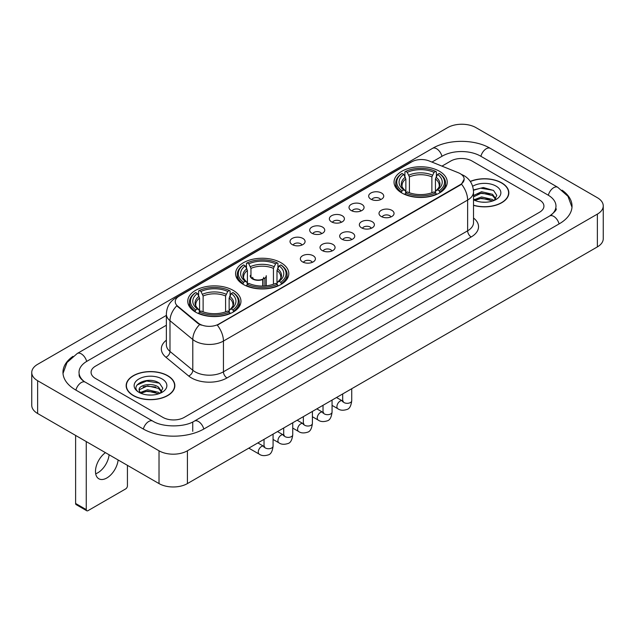 <?xml version="1.0" encoding="UTF-8"?>
<svg xmlns="http://www.w3.org/2000/svg" width="635" height="635" viewBox="0 0 635 635"><rect width="100%" height="100%" fill="white"/><g stroke="black" fill="none" stroke-linecap="round" stroke-linejoin="round"><path stroke-width="0.95" d="M281.011 262.739A26.607 15.359 0 0 0 252.024 259.413A26.607 15.359 0 0 0 235.593 273.598A26.607 15.359 0 0 0 243.388 284.464A26.607 15.359 0 0 0 272.383 287.79A26.607 15.359 0 0 0 288.806 273.598A26.607 15.359 0 0 0 281.011 262.739M233.164 290.362A26.607 15.359 0 0 0 204.176 287.036A26.607 15.359 0 0 0 187.754 301.22A26.607 15.359 0 0 0 195.54 312.087A26.607 15.359 0 0 0 224.536 315.412A26.607 15.359 0 0 0 240.959 301.22A26.607 15.359 0 0 0 233.164 290.362M439.46 171.259A26.607 15.359 0 0 0 410.464 167.934A26.607 15.359 0 0 0 394.041 182.126A26.607 15.359 0 0 0 401.836 192.984A26.607 15.359 0 0 0 430.824 196.31A26.607 15.359 0 0 0 447.246 182.126A26.607 15.359 0 0 0 439.46 171.259M370.88 199.176A7.533 4.35 180 0 1 369.387 197.945A7.533 4.35 180 0 1 371.88 192.54A7.533 4.35 180 0 1 381.532 193.024A7.533 4.35 180 0 1 383.024 197.945A7.533 4.35 180 0 1 370.88 199.176M380.611 199.62A4.516 2.611 0 0 0 379.405 198.35A4.516 2.611 0 0 0 374.952 197.691A4.516 2.611 0 0 0 371.8 199.62M351.219 210.526A7.533 4.35 180 0 1 349.726 209.296A7.533 4.35 180 0 1 352.219 203.891A7.533 4.35 180 0 1 361.871 204.375A7.533 4.35 180 0 1 363.363 209.296A7.533 4.35 180 0 1 351.219 210.526M360.95 210.979A4.516 2.611 0 0 0 359.735 209.709A4.516 2.611 0 0 0 355.29 209.042A4.516 2.611 0 0 0 352.139 210.979M331.557 221.877A7.533 4.35 180 0 1 330.065 220.647A7.533 4.35 180 0 1 332.557 215.249A7.533 4.35 180 0 1 342.202 215.733A7.533 4.35 180 0 1 343.702 220.647A7.533 4.35 180 0 1 331.557 221.877M341.289 222.329A4.516 2.611 0 0 0 340.074 221.059A4.516 2.611 0 0 0 335.621 220.401A4.516 2.611 0 0 0 332.47 222.329M311.888 233.228A7.533 4.35 180 0 1 310.396 231.997A7.533 4.35 180 0 1 312.888 226.6A7.533 4.35 180 0 1 322.54 227.084A7.533 4.35 180 0 1 324.033 231.997A7.533 4.35 180 0 1 311.888 233.228M321.62 233.68A4.516 2.611 0 0 0 320.413 232.41A4.516 2.611 0 0 0 315.96 231.751A4.516 2.611 0 0 0 312.809 233.68M292.227 244.586A7.533 4.35 180 0 1 290.735 243.356A7.533 4.35 180 0 1 293.227 237.95A7.533 4.35 180 0 1 302.879 238.435A7.533 4.35 180 0 1 304.371 243.356A7.533 4.35 180 0 1 292.227 244.586M301.958 245.031A4.516 2.611 0 0 0 300.744 243.761A4.516 2.611 0 0 0 296.299 243.102A4.516 2.611 0 0 0 293.148 245.031M381.214 216.487A7.533 4.35 180 0 1 379.714 215.257A7.533 4.35 180 0 1 382.214 209.86A7.533 4.35 180 0 1 391.858 210.344A7.533 4.35 180 0 1 393.351 215.257A7.533 4.35 180 0 1 381.214 216.487M390.946 216.94A4.516 2.611 0 0 0 389.731 215.67A4.516 2.611 0 0 0 385.278 215.011A4.516 2.611 0 0 0 382.127 216.94M361.545 227.838A7.533 4.35 180 0 1 360.053 226.608A7.533 4.35 180 0 1 362.545 221.21A7.533 4.35 180 0 1 372.197 221.694A7.533 4.35 180 0 1 373.69 226.608A7.533 4.35 180 0 1 361.545 227.838M371.277 228.29A4.516 2.611 0 0 0 370.07 227.02A4.516 2.611 0 0 0 365.617 226.362A4.516 2.611 0 0 0 362.466 228.29M341.884 239.197A7.533 4.35 180 0 1 340.392 237.966A7.533 4.35 180 0 1 342.884 232.561A7.533 4.35 180 0 1 352.536 233.045A7.533 4.35 180 0 1 354.028 237.966A7.533 4.35 180 0 1 341.884 239.197M351.615 239.641A4.516 2.611 0 0 0 350.401 238.371A4.516 2.611 0 0 0 345.956 237.712A4.516 2.611 0 0 0 342.805 239.641M322.223 250.547A7.533 4.35 180 0 1 320.731 249.317A7.533 4.35 180 0 1 323.223 243.911A7.533 4.35 180 0 1 332.867 244.396A7.533 4.35 180 0 1 334.359 249.317A7.533 4.35 180 0 1 322.223 250.547M331.954 251A4.516 2.611 0 0 0 330.74 249.73A4.516 2.611 0 0 0 326.287 249.063A4.516 2.611 0 0 0 323.136 251M302.554 261.898A7.533 4.35 180 0 1 301.061 260.667A7.533 4.35 180 0 1 303.554 255.27A7.533 4.35 180 0 1 313.206 255.754A7.533 4.35 180 0 1 314.698 260.667A7.533 4.35 180 0 1 302.554 261.898M312.285 262.35A4.516 2.611 0 0 0 311.079 261.08A4.516 2.611 0 0 0 306.626 260.421A4.516 2.611 0 0 0 303.474 262.35M458.375 172.76A13.549 7.826 180 0 1 460.184 173.641A13.549 7.826 180 0 1 464.153 179.173A13.549 7.826 180 0 1 460.184 184.706L218.829 324.048A13.549 7.826 180 0 1 198.144 323.009L177.681 306.133A13.549 7.826 180 0 1 175.228 301.649A13.549 7.826 180 0 1 179.197 296.108L411.79 161.822A13.549 7.826 180 0 1 429.149 160.949L458.375 172.76M473.519 205.343A24.344 14.057 0 0 0 508.841 192.802A24.344 14.057 0 0 0 501.714 182.864A24.344 14.057 0 0 0 470.257 181.404M167.719 375.69A24.344 14.057 0 0 0 141.184 372.65A24.344 14.057 0 0 0 126.159 385.635A24.344 14.057 0 0 0 133.286 395.573A24.344 14.057 0 0 0 159.822 398.613A24.344 14.057 0 0 0 174.847 385.635A24.344 14.057 0 0 0 167.719 375.69M464.153 179.173L461.502 184.158L460.184 185.11L217.305 325.144A17.566 10.144 60 0 1 223.441 341.058A20.082 11.589 180 0 1 195.048 341.058A20.082 11.589 180 0 1 192.794 339.511L169.989 320.707A20.082 11.589 180 0 1 166.362 314.063L166.362 344.797A20.082 11.589 0 0 0 169.989 351.449L192.794 370.253A20.082 11.589 0 0 0 195.048 371.8A20.082 11.589 0 0 0 223.441 371.8L467.638 230.815A20.082 11.589 0 0 0 473.519 222.615L473.519 191.881A20.082 11.589 180 0 1 467.638 200.073A17.566 10.144 -120 0 0 461.502 184.158M201.184 325.144L198.144 323.604L176.768 305.8A17.566 11.748 129.5 0 0 169.989 320.707L169.989 351.449A5.016 3.358 -50.5 0 1 165.878 357.211A25.098 14.494 180 0 1 166.362 340.201M162.925 417.393A15.057 8.692 0 0 0 184.221 417.393L539.512 212.265A15.057 8.692 0 0 0 543.925 206.121A15.057 8.692 0 0 0 539.512 199.969L472.075 161.036A15.057 8.692 0 0 0 450.779 161.036L441.96 166.124L450.779 161.036A15.057 8.692 0 0 1 472.075 161.036L539.512 199.969A15.057 8.692 0 0 1 543.925 206.121A15.057 8.692 0 0 1 539.512 212.265L184.221 417.393A15.057 8.692 0 0 1 162.925 417.393L95.488 378.46L162.925 417.393M166.362 325.247L95.488 366.165A15.057 8.692 0 0 0 91.075 372.308A15.057 8.692 0 0 0 95.488 378.46A15.057 8.692 0 0 1 91.075 372.308A15.057 8.692 0 0 1 95.488 366.165L166.362 325.247M473.519 205.184A24.09 13.914 0 0 0 508.595 192.802A24.09 13.914 0 0 0 501.539 182.967A24.09 13.914 0 0 0 470.352 181.539M481.774 202.113L485.561 202.232M474.258 199.715L481.56 196.929L492.522 199.493L493.847 200.557M474.932 200.414L481.56 198.231L492.76 200.954M473.519 198.549A11.343 6.548 0 0 0 475.028 200.501M473.519 195.524L481.56 191.722L492.522 194.286L495.776 198.787M473.519 196.826L481.56 193.024L492.522 195.588L495.522 199.128M473.519 199.803A16.367 9.446 0 0 0 496.07 199.477A16.367 9.446 0 0 0 496.07 186.118A16.367 9.446 0 0 0 472.646 186.285M494.236 200.39L496.8 195.358L493.554 190.476L483.354 187.547L473.416 189.952M474.369 200.223L473.519 199.319M473.448 190.262L480.671 188.174L493.331 190.325M477.06 194.032L480.671 193.381L489.712 194.151M477.06 199.239L480.671 198.58L489.712 199.358M133.461 395.47A24.09 13.914 0 0 0 159.718 398.486A24.09 13.914 0 0 0 174.593 385.635A24.09 13.914 0 0 0 167.537 375.793A24.09 13.914 0 0 0 141.28 372.777A24.09 13.914 0 0 0 126.405 385.635A24.09 13.914 0 0 0 133.461 395.47M147.78 394.946L151.567 395.057M140.256 392.549L147.566 389.763L158.52 392.319L159.845 393.382M140.93 393.248L147.566 391.065L158.758 393.787M140.375 393.049L139.2 390.303A11.343 6.548 0 0 0 141.034 393.335M161.782 391.62L158.52 387.12C151.709 382.04 137.7 385.175 139.2 390.303L139.16 389.803M139.232 390.462L139.541 389.62L147.566 385.858L158.52 388.422L161.528 391.954M160.234 393.224L162.798 388.191L159.56 383.31C148.074 375.055 127.675 385.929 139.454 392.597L140.041 392.954M162.076 378.952A16.367 9.446 0 0 0 138.93 378.952A16.367 9.446 0 0 0 138.93 392.311A16.367 9.446 0 0 0 162.076 392.311A16.367 9.446 0 0 0 162.076 378.952M137.065 384.945L146.669 381L159.337 383.159M143.065 386.866L146.669 386.207L155.71 386.985M143.065 392.065L146.669 391.414L155.71 392.192M401.352 192.699L402.066 190.802A23.892 13.795 0 0 1 402.066 173.45L403.709 174.395A21.582 12.462 0 0 0 403.709 189.849L405.336 190.77L405.86 192.707M405.86 191.921L405.86 178.943L403.709 174.395M404.908 176.451L404.908 171.807L405.622 171.394A23.892 13.795 0 0 1 435.673 171.394L434.03 172.347A21.582 12.462 0 0 0 407.257 172.347L409.408 176.895L409.408 192.762M431.879 192.762L431.879 176.895L434.03 172.347M404.908 194.08A24.9 14.375 0 0 0 436.388 194.08L435.673 192.85A23.892 13.795 0 0 1 405.622 192.85L404.908 194.508M436.388 194.508L436.388 194.08M402.066 173.45L401.352 173.855A24.9 14.375 0 0 0 395.748 182.943A24.9 14.375 0 0 0 401.352 192.032M435.673 171.394L436.388 171.807L436.388 176.451M405.622 192.85L407.257 191.897A21.582 12.462 0 0 0 434.03 191.897L435.673 192.85M403.709 189.849L402.066 190.802M407.257 172.347L405.622 171.394M405.336 177.189A19.304 11.144 0 0 0 405.336 190.77L405.424 190.833C402.685 188.182 401.566 186.38 402.074 185.428A18.574 10.724 0 0 1 405.86 178.943M439.936 192.032A24.9 14.375 0 0 0 445.54 182.943A24.9 14.375 0 0 0 439.936 173.855L439.222 173.45A23.892 13.795 0 0 1 439.222 190.802L439.936 192.699M439.222 190.802L437.578 189.849A21.582 12.462 0 0 0 437.578 174.395L439.222 173.45M437.578 174.395L435.435 178.943L435.435 191.921L435.959 190.77L437.578 189.849M435.435 178.943A18.574 10.724 0 0 1 439.222 185.428C439.722 186.388 438.602 188.182 435.864 190.833L435.959 190.77A19.304 11.144 0 0 0 435.959 177.189M435.435 192.707L435.435 191.921M242.911 284.178L243.626 282.273A23.892 13.795 0 0 1 243.626 264.922L245.269 265.874A21.582 12.462 0 0 0 245.269 281.329L246.888 282.25L247.412 284.186M247.412 283.393L247.412 270.423L245.269 265.874M246.459 267.93L246.459 263.279L247.174 262.874A23.892 13.795 0 0 1 277.225 262.874L275.582 263.827A21.582 12.462 0 0 0 248.817 263.827L250.96 268.375L250.96 276.836M273.439 284.242L273.439 268.375L275.582 263.827M246.459 285.559A24.9 14.375 0 0 0 277.94 285.559L277.225 284.321A23.892 13.795 0 0 1 247.174 284.321L246.459 285.98M277.94 285.98L277.94 285.559M243.626 264.922L242.911 265.335A24.9 14.375 0 0 0 237.299 274.423A24.9 14.375 0 0 0 242.911 283.504M277.225 262.874L277.94 263.279L277.94 267.93M247.174 284.321L248.817 283.377A21.582 12.462 0 0 0 275.582 283.377L277.225 284.321M245.269 281.329L243.626 282.273M248.817 263.827L247.174 262.874M246.888 268.668A19.304 11.144 0 0 0 246.888 282.25L246.983 282.313C244.237 279.654 243.118 277.86 243.626 276.908A18.574 10.724 0 0 1 247.412 270.423M281.488 283.504A24.9 14.375 0 0 0 287.099 274.423A24.9 14.375 0 0 0 281.488 265.335L280.773 264.922A23.892 13.795 0 0 1 280.773 282.273L281.488 284.178M280.773 282.273L279.13 281.329A21.582 12.462 0 0 0 279.13 265.874L280.773 264.922M279.13 265.874L276.987 270.423L276.987 283.393L277.511 282.25L279.13 281.329M276.987 270.423A18.574 10.724 0 0 1 280.773 276.908C281.281 277.86 280.162 279.662 277.424 282.313L277.511 282.25A19.304 11.144 0 0 0 277.511 268.668M276.987 284.186L276.987 283.393M195.064 311.801L195.778 309.896A23.892 13.795 0 0 1 195.778 292.544L197.421 293.497A21.582 12.462 0 0 0 197.421 308.951L199.041 309.872L199.565 311.809M199.565 311.023L199.565 298.045L197.421 293.497M198.612 295.553L198.612 290.909L199.326 290.497A23.892 13.795 0 0 1 229.378 290.497L227.743 291.449A21.582 12.462 0 0 0 200.97 291.449L203.121 295.997L203.121 311.864M225.592 311.864L225.592 295.997L227.743 291.449M198.612 313.182A24.9 14.375 0 0 0 230.092 313.182L229.378 311.952A23.892 13.795 0 0 1 199.326 311.952L198.612 313.603M230.092 313.603L230.092 313.182M195.778 292.544L195.064 292.957A24.9 14.375 0 0 0 189.46 302.046A24.9 14.375 0 0 0 195.064 311.134M229.378 290.497L230.092 290.909L230.092 295.553M199.326 311.952L200.97 310.999A21.582 12.462 0 0 0 227.743 310.999L229.378 311.952M197.421 308.951L195.778 309.896M200.97 291.449L199.326 290.497M199.041 296.291A19.304 11.144 0 0 0 199.041 309.872L199.136 309.936C196.39 307.284 195.27 305.483 195.778 304.53A18.574 10.724 0 0 1 199.565 298.045M233.648 311.134A24.9 14.375 0 0 0 239.252 302.046A24.9 14.375 0 0 0 233.648 292.957L232.934 292.544A23.892 13.795 0 0 1 232.934 309.896L233.648 311.801M232.934 309.896L231.291 308.951A21.582 12.462 0 0 0 231.291 293.497L232.934 292.544M231.291 293.497L229.14 298.045L229.14 311.023L229.664 309.872L231.291 308.951M229.14 298.045A18.574 10.724 0 0 1 232.926 304.53C233.434 305.483 232.315 307.284 229.576 309.936L229.664 309.872A19.304 11.144 0 0 0 229.664 296.291M229.14 311.809L229.14 311.023M266.255 285.837L266.255 275.693A8.033 4.635 180 0 1 264.866 278.297L264.866 285.964M250.19 275.693A8.033 4.635 0 0 0 252.547 278.971A8.033 4.635 0 0 0 262.739 279.527L262.739 286.06M263.049 286.052L263.049 278.884A5.524 3.191 0 0 0 263.747 277.328M250.96 274.542A7.533 4.35 -0 0 0 252.905 278.765A7.533 4.35 -0 0 0 262.374 279.321L262.739 279.527M263.049 278.884L264.866 278.297M252.706 277.328A5.524 3.191 0 0 0 253.722 279.178M109.109 454.771A16.065 9.271 -60 0 1 97.838 472.773A16.065 9.271 -60 0 1 95.687 473.773M105.442 452.652A16.065 9.271 120 0 0 96.099 466.796A16.065 9.271 120 0 0 98.814 478.766A16.065 9.271 120 0 0 106.847 477.972A16.065 9.271 120 0 0 118.118 459.97M86.257 509.611A2.508 1.453 120 0 0 86.781 510.762L76.129 504.611A2.508 1.453 -60 0 1 75.613 503.468L86.257 509.611L86.257 441.579M75.613 435.427L75.613 503.468M86.781 510.762A2.508 1.453 120 0 0 88.035 510.635L125.659 488.918A2.508 1.453 120 0 0 127.429 485.839L127.429 465.344M550.966 215.186A27.107 15.653 0 0 0 555.974 206.121A27.107 15.653 0 0 0 548.029 195.056L480.592 156.123A27.107 15.653 0 0 0 442.262 156.123L431.943 162.076M166.362 315.404L86.971 361.244A27.107 15.653 0 0 0 79.026 372.308A27.107 15.653 0 0 0 84.034 381.373M159.02 450.794A20.082 11.589 0 0 0 187.412 450.794L597.368 214.114A20.082 11.589 0 0 0 603.25 205.915A20.082 11.589 0 0 0 597.368 197.715L475.98 127.635A20.082 11.589 0 0 0 447.588 127.635L37.632 364.323A20.082 11.589 0 0 0 31.75 372.515A20.082 11.589 0 0 0 37.632 380.714L159.02 450.794L159.02 483.584A20.082 11.589 0 0 0 187.412 483.584L597.368 246.904A20.082 11.589 0 0 0 603.25 238.704L603.25 205.915M31.75 372.515L31.75 405.305A20.082 11.589 0 0 0 37.632 413.504L159.02 483.584M72.946 356.37A43.172 24.924 0 0 0 62.968 372.308A43.172 24.924 0 0 0 75.613 389.938L143.05 428.871A43.172 24.924 0 0 0 204.097 428.871L559.387 223.742A43.172 24.924 0 0 0 572.032 206.121A43.172 24.924 0 0 0 562.054 190.182M177.681 306.133L177.681 306.729M198.144 323.009L198.144 323.604M218.829 324.048L218.829 324.453M460.184 184.706L460.184 185.11M226.989 377.944A5.016 2.897 60 0 1 223.441 371.8L223.441 341.058L467.638 200.073L467.638 230.815A5.016 2.897 60 0 0 471.186 236.958L226.989 377.944A25.098 14.494 180 0 1 191.5 377.944A25.098 14.494 180 0 1 188.682 376.015L165.878 357.211M473.519 191.881C473.178 184.658 470.003 179.245 464.002 175.641L461.462 174.403A17.566 8.231 112 0 0 461.232 174.315M177.705 297.14A17.566 10.144 -120 0 0 175.879 297.823C169.878 301.427 166.703 306.84 166.362 314.063M175.879 297.823L410.313 162.473A17.566 10.144 60 0 1 411.647 161.909M199.644 324.533A17.566 11.748 129.5 0 0 192.794 339.511L192.794 370.253A5.016 3.358 -50.5 0 1 188.682 376.015M473.519 218.019A25.098 14.494 180 0 1 471.186 236.958M431.879 176.895A18.574 10.724 0 0 0 409.408 176.895M432.403 175.141A19.304 11.144 0 0 0 408.884 175.141M273.439 268.375A18.574 10.724 0 0 0 250.96 268.375M273.963 266.621A19.304 11.144 0 0 0 250.436 266.621M225.592 295.997A18.574 10.724 0 0 0 203.121 295.997M226.116 294.243A19.304 11.144 0 0 0 202.597 294.243M351.726 388.723L351.726 400.717A4.516 2.611 180 0 1 350.195 402.669A4.516 2.611 180 0 1 344.011 402.558A4.516 2.611 180 0 1 342.694 400.717L342.543 401.693L342.948 401.36M351.726 400.717C351.107 405.963 349.48 408.892 346.853 409.504C343.122 410.662 340.122 410.4 337.852 408.726A4.516 2.611 -60 0 1 337.161 405.106A4.516 2.611 -60 0 1 340.106 401.122A4.516 2.611 -60 0 1 340.312 401.018A4.516 2.611 -60 0 1 342.368 400.899L343.289 401.264M332.065 400.074L332.065 412.067A4.516 2.611 180 0 1 330.533 414.028A4.516 2.611 180 0 1 324.35 413.909A4.516 2.611 180 0 1 323.024 412.067L322.882 413.044L323.286 412.71M332.065 412.067C331.446 417.314 329.819 420.243 327.192 420.862C323.461 422.013 320.461 421.751 318.191 420.076A4.516 2.611 -60 0 1 317.492 416.457A4.516 2.611 -60 0 1 320.445 412.48A4.516 2.611 -60 0 1 320.643 412.369A4.516 2.611 -60 0 1 322.707 412.258L323.62 412.615M312.396 411.424L312.396 423.418A4.516 2.611 180 0 1 310.872 425.379A4.516 2.611 180 0 1 304.689 425.267A4.516 2.611 180 0 1 303.363 423.418L303.22 424.394L303.625 424.061M312.396 423.418C311.777 428.665 310.158 431.594 307.523 432.213C303.792 433.364 300.792 433.11 298.521 431.435A4.516 2.611 -60 0 1 297.831 427.815A4.516 2.611 -60 0 1 300.784 423.831A4.516 2.611 -60 0 1 300.982 423.72A4.516 2.611 -60 0 1 303.038 423.608L303.959 423.966M292.735 422.775L292.735 434.777A4.516 2.611 180 0 1 291.203 436.729A4.516 2.611 180 0 1 285.02 436.618A4.516 2.611 180 0 1 283.702 434.777L283.551 435.753L283.956 435.412M292.735 434.777C292.116 440.023 290.489 442.952 287.861 443.563C284.131 444.722 281.13 444.46 278.86 442.786A4.516 2.611 -60 0 1 278.17 439.166A4.516 2.611 -60 0 1 281.122 435.181A4.516 2.611 -60 0 1 281.321 435.078A4.516 2.611 -60 0 1 283.377 434.959L284.297 435.324M273.074 434.134L273.074 446.127A4.516 2.611 180 0 1 271.542 448.08A4.516 2.611 180 0 1 265.359 447.969A4.516 2.611 180 0 1 264.033 446.127L263.89 447.103L264.295 446.77M273.074 446.127C272.455 451.374 270.827 454.303 268.2 454.914C264.47 456.073 261.469 455.811 259.199 454.136A4.516 2.611 -60 0 1 258.501 450.517A4.516 2.611 -60 0 1 261.453 446.54A4.516 2.611 -60 0 1 261.66 446.429A4.516 2.611 -60 0 1 263.716 446.31L264.628 446.675M203.795 429.046A8.033 4.635 -120 0 0 198.422 421.489A8.033 4.635 -120 0 0 194.405 421.092C184.523 427.482 162.616 427.482 152.741 421.092L85.304 382.159C84.503 381.865 80.589 379.198 79.359 376.372L79.026 374.769M143.351 429.046A8.033 4.635 -60 0 1 148.725 421.489A8.033 4.635 -60 0 1 152.741 421.092M75.914 390.112A8.033 4.635 -60 0 1 81.288 382.556A8.033 4.635 -60 0 1 85.304 382.159M63.008 373.443L67.008 362.522L77.272 353.473A8.033 4.635 60 0 1 81.288 353.87A8.033 4.635 60 0 1 86.67 361.426M77.272 353.473L432.57 148.344A8.033 4.635 60 0 1 436.578 148.741A8.033 4.635 60 0 1 441.96 156.297M432.57 148.344C448.231 139.025 474.623 139.025 490.291 148.344A8.033 4.635 120 0 0 486.275 148.741A8.033 4.635 120 0 0 480.893 156.297M571.992 207.248L567.992 196.326L557.728 187.277A8.033 4.635 120 0 0 553.712 187.674A8.033 4.635 120 0 0 548.33 195.231M559.086 223.917A8.033 4.635 -120 0 0 553.712 216.368A8.033 4.635 -120 0 0 549.696 215.971L194.405 421.092M187.412 483.584L187.412 450.794M37.632 413.504L37.632 380.714M597.368 246.904L597.368 214.114M192.738 431.332L192.738 422.315M410.313 162.473L413.536 160.972M508.595 194.81L508.595 192.802M174.593 387.644L174.593 385.635M126.405 387.644L126.405 385.635M395.748 187.539L395.748 182.943M445.54 187.539L445.54 182.943M237.299 279.011L237.299 274.423M287.099 279.011L287.099 274.423M189.46 306.634L189.46 302.046M239.252 306.634L239.252 302.046M337.852 408.726L332.065 405.384M342.694 393.938L342.694 400.717M342.368 400.899L336.494 397.51M318.191 420.076L312.396 416.735M323.024 405.289L323.024 412.067M322.707 412.258L316.833 408.869M298.521 431.435L292.735 428.093M303.363 416.639L303.363 423.418M303.038 423.608L297.172 420.219M278.86 442.786L273.074 439.444M283.702 427.998L283.702 434.777M283.377 434.959L277.511 431.57M259.199 454.136L248.809 448.143M264.033 439.349L264.033 446.127M263.716 446.31L257.842 442.92M555.974 208.582C557.093 209.391 554.998 211.852 549.696 215.971M490.291 148.344L557.728 187.277"/></g></svg>
